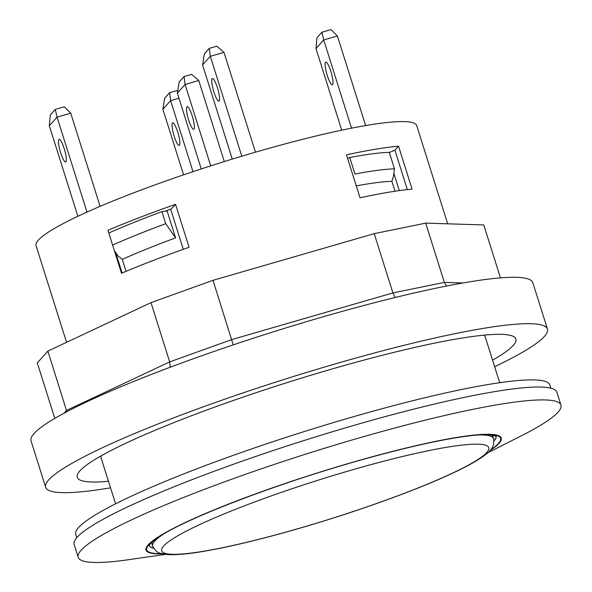<?xml version="1.0" encoding="UTF-8"?>
<svg xmlns="http://www.w3.org/2000/svg" width="592" height="592" viewBox="0 0 592 592"><rect width="100%" height="100%" fill="white"/><g stroke="black" fill="none" stroke-linecap="round" stroke-linejoin="round"><path stroke-width="0.89" d="M115.566 503.822L101.106 457.964A201.384 23.843 -17.5 0 1 100.973 457.202A201.384 23.843 -17.5 0 1 101.18 455.833M483.945 335.146A201.384 23.843 -17.5 0 1 484.9 336.152A201.384 23.843 -17.5 0 1 485.225 336.848L499.685 382.706M496.059 436.149A181.877 21.534 -17.5 0 1 493.957 440.774M153.565 548.096A181.877 21.534 -17.5 0 1 149.191 545.513A181.877 21.534 162.5 0 0 153.676 548.281M152.322 541.858A178.703 21.157 162.5 0 0 152.077 544.211L152.669 546.098A178.703 21.157 -17.5 0 1 163.089 534.369M478.277 434.987A178.703 21.157 -17.5 0 1 493.536 438.62L492.944 436.733A178.703 21.157 162.5 0 0 491.397 434.95M126.052 271.328L122.285 259.37A172.353 20.409 -17.5 0 1 175.595 237.88L167.107 210.959L161.934 211.633L165.73 223.68A181.426 21.482 162.5 0 0 112.606 245.088M183.313 249.313L170.651 209.176M395.012 191.231L391.889 181.33A172.353 20.409 -17.5 0 0 356.266 185.888M347.6 158.382A175.979 20.838 162.5 0 0 347.593 158.382L349.746 157.516A178.703 21.157 -17.5 0 1 389.284 152.359L394.487 168.861A178.703 21.157 162.5 0 0 354.956 174.018L349.746 157.516M394.487 168.861A18271.673 15094.261 -97.4 0 1 393.458 176.298L391.889 181.33M175.595 237.88L165.73 223.68M114.374 250.69L118.074 256.018L122.285 259.37M86.987 212.091L57.054 117.142L70.729 113.183L100.107 206.356M70.729 113.183L64.35 106.797L55.256 109.424L57.054 117.142L49.336 125.763L77.878 216.287M351.537 128.168L323.72 39.945L315.995 48.566L341.732 130.173M327.272 75.465A11.796 2.294 73.9 0 1 325.785 62.138A11.796 2.294 73.9 0 1 331.268 72.823A11.796 2.294 73.9 0 1 332.349 84.789A11.796 2.294 73.9 0 1 327.272 75.465M337.396 35.986L331.017 29.6L321.922 32.234L323.72 39.945L337.396 35.986L365.634 125.563M64.195 148.659A11.796 2.294 73.9 0 1 65.682 161.986A11.796 2.294 73.9 0 1 60.199 151.293A11.796 2.294 73.9 0 1 59.126 139.327A11.796 2.294 73.9 0 1 64.195 148.659M49.336 125.763L50.29 114.966L55.256 109.424M315.995 48.566L316.957 37.77L321.922 32.234M232.279 159.107L202.582 64.928L210.308 56.307L209.331 48.352L204.366 53.894L202.582 64.928M255.463 152.188L223.983 52.348L210.308 56.307L241.81 156.221M209.331 48.352L216.783 46.198L223.983 52.348M213.86 91.827A11.796 2.294 73.9 0 1 212.373 78.492A11.796 2.294 73.9 0 1 217.856 89.185A11.796 2.294 73.9 0 1 218.936 101.151A11.796 2.294 73.9 0 1 213.86 91.827M224.309 161.572L198.757 80.512L185.081 84.471L210.745 165.864M185.081 84.471L184.105 76.516L179.139 82.059L177.356 93.085L185.081 84.471M184.105 76.516L191.556 74.363L198.757 80.512M188.633 119.984A11.796 2.294 73.9 0 1 187.146 106.656A11.796 2.294 73.9 0 1 192.629 117.349A11.796 2.294 73.9 0 1 193.71 129.315A11.796 2.294 73.9 0 1 188.633 119.984M201.273 168.942L177.356 93.085M183.572 174.855L162.881 109.246L170.607 100.633L193.007 171.673M177.748 132.142A11.796 2.294 73.9 0 1 179.235 145.477A11.796 2.294 73.9 0 1 173.752 134.784A11.796 2.294 73.9 0 1 172.672 122.818A11.796 2.294 73.9 0 1 177.748 132.142M178.969 98.205L170.607 100.633L169.63 92.678L177.082 90.517L177.689 91.042M169.63 92.678L164.665 98.22L162.881 109.246M108.81 233.048A181.426 21.482 -17.5 0 1 161.934 211.633M175.535 204.314L189.077 247.271A199.563 23.628 162.5 0 0 121.486 273.252L107.944 230.303A199.563 23.628 -17.5 0 1 175.535 204.314L171.436 208.887A175.979 20.838 162.5 0 0 165.035 211.233M76.775 537.662L75.761 534.458A248.551 29.43 -17.5 0 1 78.625 527.509A248.551 29.43 -17.5 0 1 327.339 424.427A248.551 29.43 -17.5 0 1 549.857 384.978L550.871 388.182M500.462 277.877L483.768 224.93L425.678 223.125L374.225 233.648L213.016 280.319L150.997 302.638L47.871 351.115L37.303 362.911L54.797 418.389M395.167 297.502L392.91 292.922L374.225 233.648M446.457 286.054L444.37 282.399L425.678 223.125M66.874 411.706L47.871 351.115M170.259 367.225L169.682 361.912L150.997 302.638M233.226 344.892L213.016 280.319M547.452 329.071L532.822 282.68A263.063 31.147 162.5 0 0 272.564 332.075A263.063 31.147 162.5 0 0 31.043 440.892L45.673 487.275A263.063 31.147 -17.5 0 1 336.537 363.54A263.063 31.147 -17.5 0 1 547.452 329.071A263.063 31.147 -17.5 0 1 494.646 366.729M108.454 481.266A229.955 27.225 -17.5 0 1 77.249 477.322A229.955 27.225 -17.5 0 1 288.371 382.203A229.955 27.225 -17.5 0 1 515.869 339.024A229.955 27.225 -17.5 0 1 492.574 360.151M110.526 487.845A263.063 31.147 -17.5 0 1 45.673 487.275M447.678 223.806L416.738 125.667A199.563 23.628 162.5 0 0 219.299 163.14A199.563 23.628 162.5 0 0 36.075 245.687L66.548 342.331M398.542 146.18L412.084 189.129A199.563 23.628 162.5 0 0 360.017 197.787L346.475 154.83A199.563 23.628 -17.5 0 1 398.542 146.18L394.923 150.213L389.321 152.477M487.593 452.865L520.435 436.282A253.087 29.97 162.5 0 0 558.041 412.165A253.087 29.97 162.5 0 0 560.957 405.091L556.894 392.2A253.087 29.97 162.5 0 0 306.508 439.73A253.087 29.97 162.5 0 0 74.148 544.411L78.211 557.294A253.087 29.97 162.5 0 0 129.293 559.603L165.716 554.356M115.655 252.54L122.107 272.993M393.858 173.397L399.289 190.609M407.348 189.603L394.923 150.213M560.957 405.091A253.087 29.97 162.5 0 0 310.571 452.614A253.087 29.97 162.5 0 0 78.211 557.294M489.843 450.66A186.206 22.045 162.5 0 0 499.093 443.29A186.206 22.045 162.5 0 0 299.145 478.802A186.206 22.045 162.5 0 0 162.6 553.846M462.937 282.976L444.37 282.399L392.91 292.922L231.701 339.593L169.682 361.912L66.563 410.389L64.017 413.231M493.972 440.988A181.877 21.534 162.5 0 0 496.081 436.163M490.391 450.046A185.503 21.963 162.5 0 0 498.434 443.482A185.503 21.963 162.5 0 0 300.914 478.314A185.503 21.963 162.5 0 0 161.801 553.653M299.219 528.323A171.443 20.298 -17.5 0 1 198.401 525.185A171.443 20.298 -17.5 0 1 478.195 444.192A171.443 20.298 -17.5 0 1 299.219 528.323M100.921 455.981L100.973 457.202M484.241 335.124L484.9 336.152M496.177 436.245L489.525 434.787C482.369 434.336 471.239 435.32 456.136 437.747C432.19 441.684 402.738 448.47 367.78 458.119C281.97 481.555 183.587 519.088 157.243 538.091C152.277 541.687 149.576 544.211 149.147 545.661M152.669 546.098C154.815 550.419 157.546 552.854 160.869 553.387L167.714 554.541C176.912 555.111 190.513 553.764 208.517 550.493C233.914 545.868 264.099 538.505 299.071 528.419C337.018 517.386 372.797 505.442 406.401 492.588C429.185 483.827 447.959 475.724 462.715 468.272C473.038 463.07 480.822 458.371 486.062 454.168C492.122 450.127 494.616 444.94 493.536 438.62"/></g></svg>
